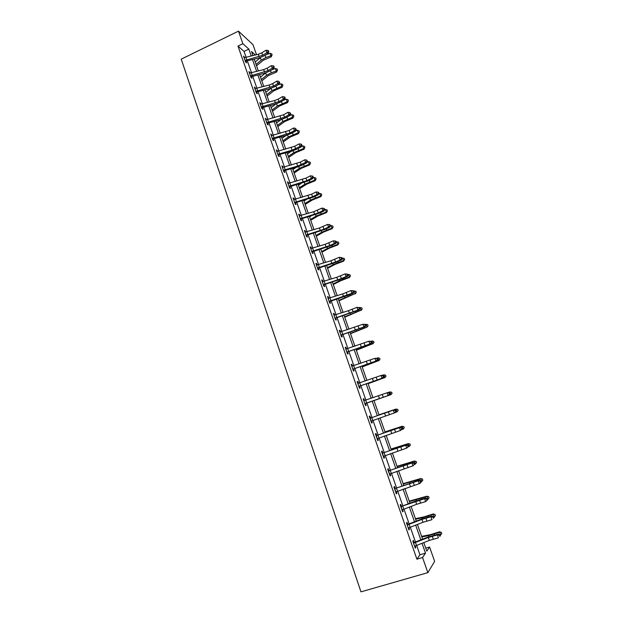 <?xml version="1.0" encoding="UTF-8"?>
<svg xmlns="http://www.w3.org/2000/svg" width="623" height="623" viewBox="0 0 623 623"><rect width="100%" height="100%" fill="white"/><g stroke="black" fill="none" stroke-linecap="round" stroke-linejoin="round"><path stroke-width="0.93" d="M425.758 548.131L429.574 547.01L434.628 561.378L427.853 572.646L360.966 591.85L181.223 59.154L238.477 31.15L242.869 43.711L237.986 46.071L416.904 559.181L419.941 554.766L416.647 545.351M238.477 31.15L252.961 44.622L256.505 54.692M415.455 541.948L410.292 527.167M409.132 523.842L403.977 509.092M402.847 505.853L397.7 491.126M396.594 487.973L391.462 473.27M390.387 470.194L385.255 455.522M384.212 452.532L379.096 437.883M378.075 434.971L372.967 420.346M371.978 417.511L366.877 402.933M365.903 400.137L360.849 385.676M359.853 382.834L354.853 368.512M353.841 365.623L348.888 351.45M347.868 348.522L342.962 334.496M341.926 331.522L337.074 317.637M336.015 314.623L331.21 300.878M330.151 297.825L325.393 284.213M324.31 281.121L319.599 267.649M318.509 264.518L313.844 251.186M312.738 248.016L308.128 234.809M307.007 231.6L302.435 218.533M301.306 215.285L296.782 202.35M295.637 199.064L291.159 186.261M289.999 182.936L285.568 170.266M284.399 166.909L280.015 154.356M278.824 150.961L274.486 138.547M273.287 135.113L268.988 122.817M267.781 119.351L263.529 107.179M262.306 103.683L258.093 91.636M256.855 88.1L252.689 76.177M251.443 72.611L247.315 60.805M246.062 57.199L244.037 51.405L237.986 46.071M244.753 57.604L243.546 56.14L245.61 62.059L246.607 62.907L246.046 61.311M250.135 73.016L248.92 71.544L250.999 77.486L251.972 78.288L251.412 76.684L250.905 77.213M255.547 88.505L254.324 87.025L256.411 93.006L257.377 93.762L256.816 92.149M260.982 104.096L259.76 102.6L261.862 108.612L262.813 109.321L262.244 107.701L261.73 108.231M266.457 119.764L265.227 118.261L267.337 124.312L268.279 124.974L267.711 123.338M271.963 135.534L270.725 134.015L272.851 140.097L273.777 140.712L273.201 139.069M277.5 151.381L276.262 149.855L278.395 155.976L279.299 156.544L278.722 154.893M283.068 167.33L281.822 165.788L283.971 171.94L284.859 172.462L284.283 170.803M288.667 183.364L287.413 181.815L289.57 188.006L290.45 188.473L289.866 186.807M294.297 199.5L293.908 198.371L293.044 197.935L295.216 204.157L296.073 204.578L295.489 202.903M299.967 215.722L299.554 214.538L298.697 214.148L300.886 220.402L301.734 220.776L301.143 219.086M305.667 232.036L305.231 230.79L304.39 230.448L306.586 236.748L307.419 237.067L306.828 235.369M311.399 248.452L310.939 247.144L310.114 246.856L312.325 253.187L313.143 253.46L312.544 251.747L312.006 252.268M317.162 264.962L316.679 263.591L315.877 263.35L318.096 269.72L318.898 269.938L318.298 268.217L317.753 268.739M322.963 281.573L322.457 280.132L321.67 279.945L323.905 286.354L324.692 286.518L324.085 284.789M328.796 298.277L328.266 296.774L327.496 296.634L329.746 303.082L330.509 303.199L329.902 301.454L329.357 301.968M334.66 315.082L334.115 313.509L333.36 313.431L335.618 319.911L336.373 319.973L335.758 318.221M340.563 331.981L339.994 330.346L339.255 330.322L341.529 336.841L342.261 336.848L341.645 335.088M346.505 348.989L345.905 347.284L345.181 347.307L347.47 353.872L348.187 353.817L347.572 352.05M351.73 366.059L352.47 366.098L351.855 364.315L351.146 364.4L353.451 371.004L354.152 370.895L353.529 369.112M358.466 383.246L357.836 381.455L357.15 381.595L359.471 388.238L360.149 388.074L359.526 386.283M363.731 400.449L364.51 400.496L363.863 398.697L363.186 398.891L365.522 405.573L366.184 405.355L365.553 403.556M370.545 417.854L369.914 416.039L369.26 416.296L371.612 423.017L372.258 422.737L371.62 420.922M376.642 435.313L376.012 433.491L375.373 433.803L377.733 440.562L378.363 440.227L377.725 438.405L377.156 438.911M382.008 452.812L382.802 452.874L382.14 451.044L381.525 451.418L383.9 458.216L384.508 457.819L383.877 456.013M388.947 470.544L388.308 468.706L387.708 469.135L390.099 475.98L390.691 475.528L390.068 473.76M394.382 488.253L395.184 488.331L394.507 486.47L393.931 486.968L396.337 493.852L396.906 493.33L396.306 491.617M401.407 506.211L400.753 504.35L400.192 504.903L402.614 511.826L403.167 511.249L402.583 509.591M407.691 524.208L407.029 522.331L406.492 522.946L408.922 529.916L409.459 529.277L408.898 527.665M413.22 542.228L414.038 542.322L413.353 540.429L412.831 541.107L415.276 548.115L415.79 547.415L415.245 545.857M427.853 572.646L422.565 557.53L425.493 553.138L422.028 543.248M416.904 559.181L422.565 557.53M423.804 542.563L426.817 551.145L429.574 547.01M255.337 54.972L251.544 51.545L252.946 55.548M254.207 59.146L258.335 70.921M259.589 74.48L263.763 86.379M265.001 89.907L269.214 101.931M270.444 105.419L274.704 117.56M275.911 121.018L280.218 133.291M281.417 136.71L285.77 149.107M286.954 152.487L291.346 165.009M292.522 168.358L296.961 181.005M298.121 184.322L302.607 197.102M303.751 200.372L308.284 213.284M309.421 216.524L313.992 229.56M315.113 232.761L319.739 245.937M320.845 249.099L325.518 262.4M326.608 265.523L331.327 278.964M332.409 282.048L337.175 295.629M338.242 298.674L343.055 312.388M344.106 315.394L348.966 329.248M350.009 332.215L354.915 346.209M355.943 349.129L360.904 363.271M361.916 366.153L366.924 380.435M367.92 383.27L372.982 397.7M373.964 400.496L379.064 415.035M380.053 417.862L385.17 432.448M386.19 435.36L391.322 449.97M392.365 452.952L397.505 467.593M398.58 470.661L403.72 485.325M404.825 488.471L409.981 503.158M411.11 506.39L416.281 521.108M417.441 524.418L422.612 539.168M251.233 55.961L248.834 49.1L242.869 43.711M420.837 539.853L415.666 525.103M414.505 521.786L409.342 507.06M408.213 503.828L403.058 489.125M401.952 485.979L396.812 471.307M395.737 468.239L390.605 453.591M389.554 450.6L384.43 435.983M383.41 433.078L378.293 418.485M377.304 415.65L372.204 401.103M371.222 398.307L366.16 383.869M365.171 381.027L360.156 366.737M359.152 363.855L354.191 349.705M353.171 346.785L348.257 332.783M347.221 329.816L342.362 315.954M341.303 312.948L336.498 299.219M335.431 296.174L330.665 282.585M329.583 279.501L324.871 266.052M323.773 262.929L319.108 249.613M318.003 246.451L313.385 233.267M312.255 230.066L307.684 217.022M306.547 213.782L302.023 200.863M300.878 197.584L296.392 184.805M295.232 181.488L290.793 168.833M289.625 165.484L285.233 152.954M284.041 149.567L279.696 137.169M278.497 133.743L274.198 121.469M272.983 118.004L268.723 105.855M267.501 102.367L263.288 90.335M262.049 86.807L257.875 74.9M256.629 71.341L252.494 59.559M244.037 51.405L248.834 49.1M419.941 554.766L425.493 553.138M243.951 57.293L244.543 57.012M249.309 72.642L249.909 72.361M254.698 88.084L255.298 87.804M260.118 103.605L260.718 103.332M265.562 119.219L266.169 118.946M271.044 134.926L271.659 134.646M276.557 150.711L277.173 150.447M282.102 166.598L282.717 166.325M287.678 182.57L288.301 182.305M293.285 198.636L293.908 198.371M298.931 214.795L299.554 214.538M304.6 231.047L305.231 230.79M310.309 247.401L310.939 247.144M316.048 263.841L316.679 263.591M321.818 280.381L322.457 280.132M327.628 297.015L328.266 296.774M333.469 313.751L334.115 313.509M339.348 330.587L339.994 330.346M345.259 347.517L345.905 347.284M351.201 364.556L351.855 364.315M357.181 381.689L357.836 381.455M363.201 398.93L363.863 398.697M371.588 422.962L372.258 422.737M377.694 440.453L378.363 440.227M383.838 458.045L384.508 457.819M390.014 475.738L390.691 475.528M396.228 493.548L396.906 493.33M402.481 511.46L403.167 511.249M408.774 529.488L409.459 529.277M415.105 547.617L415.79 547.415M245.049 60.454L262.657 55.283L266.893 52.682L266.021 50.229L261.785 52.83L262.657 55.283M261.785 52.83L258.288 54.263L244.107 57.744M268.194 51.436L268.77 51.678L268.427 50.697L267.843 50.455L268.194 51.436L266.893 52.682L268.334 53.282L264.105 55.868L258.872 58.017L246.326 61.054L245.532 61.841M245.314 60.19L246.326 61.054M268.334 53.282L268.77 51.678M267.843 50.455L266.021 50.229M256.544 65.804L263.147 60.353L271.262 56.818L270.919 55.727L265.92 57.55L261.208 60.135L256.053 64.403M272.095 54.847L270.919 55.727L270.055 53.298L271.745 53.874L272.095 54.847L271.262 56.818M270.055 53.298L265.764 54.855M260.593 57.511L255.204 61.989M250.438 75.874L268.069 70.648L272.337 68.086L271.464 65.617L267.205 68.18L268.069 70.648M267.205 68.18L263.685 69.612L249.48 73.148M273.863 66.069L273.295 65.843L274.213 67.058L273.863 66.069M273.645 66.832L272.337 68.086L273.77 68.647L269.51 71.193L264.253 73.335L251.435 76.668M250.703 75.609L251.692 76.427M273.77 68.647L274.213 67.058M273.295 65.843L271.464 65.617M272.648 83.614L269.12 85.047L254.916 88.645L255.866 91.371L273.52 86.099L277.811 83.575L276.931 81.091L272.648 83.614L273.52 86.099M279.12 82.314L279.688 82.524L278.769 81.317L279.12 82.314L277.811 83.575L279.236 84.089L274.953 86.605L269.673 88.739L257.097 91.893L256.302 92.679M256.115 91.122L257.097 91.893M279.236 84.089L279.688 82.524M278.769 81.317L276.931 81.091M261.824 80.865L268.49 75.523L276.643 72.011L276.308 70.967L271.293 72.782L266.558 75.336L261.356 79.526M277.484 70.064L276.308 70.967L275.444 68.514L277.142 69.083L277.484 70.064L276.643 72.011M275.444 68.514L271.737 69.862M265.655 72.93L260.507 77.096M267.142 96.012L273.871 90.779L282.055 87.29L281.736 86.285L271.947 90.631L266.691 94.727M282.904 85.367L281.736 86.285L280.864 83.825L282.562 84.385L282.904 85.367L282.055 87.29M280.864 83.825L277.796 84.938M270.748 88.435L265.834 92.29M261.294 106.985L279.003 101.642L283.325 99.158L282.437 96.651L278.123 99.143L279.003 101.642M278.123 99.143L274.579 100.568L260.328 104.228L261.31 106.969M284.843 97.079L284.283 96.884L284.633 97.889L285.194 98.076L284.843 97.079M284.633 97.889L283.325 99.158L284.734 99.625L280.42 102.102L275.125 104.228L262.26 107.686M261.559 106.72L262.524 107.444M284.734 99.625L285.194 98.076M284.283 96.884L282.437 96.651M266.769 122.669L284.509 117.264L288.862 114.827L287.974 112.304L283.629 114.757L284.509 117.264M283.629 114.757L265.803 119.896M290.178 113.542L290.739 113.721L289.82 112.537L290.178 113.542L288.862 114.827L290.263 115.255L285.918 117.685L280.599 119.803L267.991 123.089L267.189 123.868M267.041 122.404L267.991 123.089M290.263 115.255L290.739 113.721M289.82 112.537L287.974 112.304M272.274 138.446L290.053 132.987L294.43 130.581L293.534 128.05L289.165 130.464L290.053 132.987M289.165 130.464L271.301 135.658L272.29 138.431M295.746 129.296L296.307 129.452L295.388 128.283L295.746 129.296L294.43 130.581L295.824 130.962L291.447 133.361L286.113 135.471L273.481 138.812L272.679 139.599M272.547 138.181L273.481 138.812M295.824 130.962L296.307 129.452M295.388 128.283L293.534 128.05M272.485 111.244L279.275 106.12L287.491 102.647L287.195 101.697L277.36 106.003L272.056 110.014M288.363 100.755L287.195 101.697L286.315 99.221L288.013 99.766L288.363 100.755L287.491 102.647M286.315 99.221L283.963 100.069M275.841 104.025L271.192 107.561M277.858 126.555L284.711 121.547L292.958 118.097L292.678 117.186L282.803 121.469L277.445 125.394M293.846 116.228L292.678 117.186L291.798 114.702L293.495 115.232L293.846 116.228L292.958 118.097M291.798 114.702L290.256 115.255M280.942 119.709L276.581 122.918M283.255 141.951L290.178 137.06L298.464 133.633L298.199 132.769L288.278 137.021L282.873 140.853M299.359 131.796L298.199 132.769L297.311 130.269L299.009 130.791L299.359 131.796L298.464 133.633M297.311 130.269L295.878 130.783M286.043 135.487L282.001 138.368M294.734 146.257L276.838 151.506L277.835 154.302L292.047 150.198L300.037 146.428L299.133 143.882L294.734 146.257L295.629 148.796M301.353 145.136L301.906 145.276L301.548 144.256L300.995 144.115L301.353 145.136L300.037 146.428L301.415 146.771L297.015 149.123L291.657 151.225L279.011 154.636L278.201 155.415M278.092 154.052L279.011 154.636M301.415 146.771L301.906 145.276M300.995 144.115L299.133 143.882M288.69 157.44L295.676 152.666L303.993 149.255L303.744 148.438L293.783 152.658L288.324 156.396M304.904 147.441L303.744 148.438L302.856 145.922L304.554 146.436L304.904 147.441L303.993 149.255M302.856 145.922L301.532 146.397M291.128 151.366L287.452 153.904M300.333 162.136L282.398 167.455L283.403 170.258L297.638 166.092L305.675 162.369L304.764 159.807L300.333 162.136L301.236 164.69M306.991 161.069L307.536 161.186L306.633 160.041L306.991 161.069L305.675 162.369L307.038 162.665L302.607 164.978L297.233 167.073L284.563 170.546L283.753 171.325M283.66 170.009L284.563 170.546M307.038 162.665L307.536 161.186M306.633 160.041L304.764 159.807M294.157 173.007L301.205 168.358L309.561 164.963L309.327 164.199L299.32 168.389L293.815 172.034M310.488 163.187L309.327 164.199L308.432 161.668L310.129 162.175L310.488 163.187L309.561 164.963M308.432 161.668L307.225 162.097M296.182 167.361L292.927 169.518M305.971 178.116L288.021 183.489L289.01 186.308L306.874 180.686L311.336 178.396L310.433 175.826L305.971 178.116L306.874 180.686M312.668 177.088L313.205 177.189L312.839 176.161L312.302 176.06L312.668 177.088L311.336 178.396L312.691 178.645L308.229 180.927L290.154 186.55L289.337 187.328M289.267 186.067L290.154 186.55M312.691 178.645L313.205 177.189M312.302 176.06L310.433 175.826M299.647 188.668L306.765 184.135L315.152 180.763L314.942 180.047L304.888 184.206L299.328 187.757M316.095 179.011L314.942 180.047L314.039 177.5L315.736 177.999L316.095 179.011L315.152 180.763M314.039 177.5L312.956 177.89M301.189 183.466L298.44 185.233M294.624 202.475L312.544 196.767L317.045 194.524L316.126 191.931L311.632 194.181L312.544 196.767M311.632 194.181L293.628 199.617M318.369 193.208L318.906 193.294L318.54 192.258L318.003 192.172L318.369 193.208L317.045 194.524L318.376 194.726L313.891 196.961L295.777 202.639L294.959 203.417M294.897 202.21L295.777 202.639M318.376 194.726L318.906 193.294M318.003 192.172L316.126 191.931M305.177 204.422L312.364 200.006L320.783 196.658L320.588 195.988L310.488 200.115L304.873 203.573M321.741 194.937L320.588 195.988L319.677 193.426L321.375 193.909L321.741 194.937L320.783 196.658M319.677 193.426L318.727 193.769M306.127 199.703L303.985 201.027M300.294 218.712L318.252 212.941L322.776 210.738L321.857 208.137L324.264 208.44L323.734 208.378L324.108 209.421L324.638 209.484L324.264 208.44M323.734 208.378L321.857 208.137L313.696 211.727L299.289 215.838M324.108 209.421L322.776 210.738L324.1 210.893L319.583 213.089L301.431 218.829L300.605 219.608M300.566 218.447L301.431 218.829M324.1 210.893L324.638 209.484M310.729 220.254L317.987 215.971L326.444 212.638L326.265 212.022L316.126 216.111L310.456 219.475M327.41 210.948L326.265 212.022L325.354 209.445L327.052 209.92L327.41 210.948L326.444 212.638M325.354 209.445L324.536 209.733M310.97 216.072L309.561 216.921M329.505 224.677L327.62 224.428L319.42 227.979L304.982 232.153L306.01 235.027L323.983 229.209L328.547 227.052L327.62 224.428L330.026 224.724L329.505 224.677L329.879 225.721L330.4 225.767L330.026 224.724M329.879 225.721L328.547 227.052L329.855 227.161L325.307 229.311L307.116 235.112L306.29 235.891M306.275 234.778L307.116 235.112M329.855 227.161L330.4 225.767M316.32 236.187L323.641 232.021L332.129 228.711L331.973 228.143L321.787 232.208L316.063 235.463M333.118 227.052L331.973 228.143L331.054 225.557L332.752 226.017L333.118 227.052L332.129 228.711M331.054 225.557L330.392 225.791M315.69 232.597L315.16 232.893M335.306 241.07L333.414 240.821L325.167 244.317L310.713 248.561L311.749 251.458L329.754 245.571L334.349 243.461L333.414 240.821L335.828 241.093L335.306 241.07L335.68 242.121L336.202 242.152L335.828 241.093M335.68 242.121L334.349 243.461L335.641 243.523L331.062 245.633L312.567 251.731M312.006 251.209L312.832 251.49M335.641 243.523L336.202 242.152M321.935 252.206L329.333 248.164L337.861 244.878L337.713 244.364L327.488 248.39L321.709 251.552M338.857 243.25L337.713 244.364L336.794 241.755L338.491 242.207L338.857 243.25L337.861 244.878M336.794 241.755L336.14 241.989M317.496 267.999L335.563 262.034L340.181 259.962L339.239 257.315L341.653 257.564L341.139 257.556L341.521 258.623L342.035 258.623L341.653 257.564M341.139 257.556L339.239 257.315L330.953 260.757L316.476 265.071L317.512 267.983M341.521 258.623L340.181 259.962L341.466 259.978L336.856 262.042L318.314 268.202M317.777 267.734L318.587 267.96M341.466 259.978L342.035 258.623M327.589 268.311L335.057 264.401L343.616 261.138L343.491 260.671L333.219 264.666L327.387 267.726M344.636 259.542L343.491 260.671L342.564 258.054L344.262 258.49L344.636 259.542L343.616 261.138M342.564 258.054L341.91 258.288M323.298 284.618L341.396 278.59L346.053 276.565L345.103 273.894L347.525 274.136L347.011 274.143L347.393 275.21L347.899 275.202L347.525 274.136M347.011 274.143L345.103 273.894L336.77 277.297L322.27 281.674L323.314 284.602M347.393 275.21L346.053 276.565L347.323 276.526L342.681 278.551L324.373 284.532L323.539 285.303M323.578 284.353L324.373 284.532M347.323 276.526L347.899 275.202M333.274 284.516L340.812 280.732L349.41 277.492L349.301 277.079L338.982 281.035L333.095 283.995M350.438 275.927L349.301 277.079L348.366 274.447L350.071 274.875L350.438 275.927L349.41 277.492M348.366 274.447L347.712 274.673M352.914 290.832L351.006 290.583L342.627 293.924L328.126 298.378L329.154 301.322L351.956 293.262L351.006 290.583L353.42 290.801L352.914 290.832L353.296 291.907L353.802 291.876L353.42 290.801M353.296 291.907L351.956 293.262L353.21 293.176L348.545 295.154L329.925 301.439M329.419 301.08L330.198 301.197M353.21 293.176L353.802 291.876M338.99 300.808L355.149 293.581L338.834 300.364M356.278 292.405L355.149 293.581L354.207 290.933L355.904 291.346L356.278 292.405L355.235 293.939M354.207 290.933L353.553 291.159M358.856 307.614L356.94 307.365L348.514 310.659L333.99 315.183L335.026 318.143L357.89 310.059L356.94 307.365L359.354 307.567L358.856 307.614L359.237 308.697L359.736 308.642L359.354 307.567M359.237 308.697L357.89 310.059L359.136 309.927L336.054 317.964L335.205 318.735M335.291 317.894L336.054 317.964M359.136 309.927L359.736 308.642M344.737 317.2L361.021 310.184L344.605 316.819M362.158 308.985L361.021 310.184L360.078 307.513L361.776 307.918L362.158 308.985L361.091 310.488M360.078 307.513L359.416 307.746M340.913 335.073L363.871 326.958L362.905 324.24L365.327 324.427L364.829 324.497L365.218 325.58L365.709 325.51L365.327 324.427L367.687 324.583L368.084 325.759L366.986 327.13L350.414 333.375M364.829 324.497L362.905 324.24L339.87 332.082L340.929 335.057M365.218 325.58L363.871 326.958L365.101 326.771L341.941 334.824L341.093 335.595M339.862 332.075L340.267 332.09M341.202 334.816L341.941 334.824M365.101 326.771L365.709 325.51M350.523 333.687L366.986 327.13M368.068 325.658L366.939 326.873L365.989 324.194M346.855 352.096L369.875 343.958L368.909 341.225L371.331 341.388L370.841 341.482L371.23 342.572L371.713 342.479L371.331 341.388M370.841 341.482L368.909 341.225L345.804 349.082M371.23 342.572L369.875 343.958L371.098 343.725L347.868 351.793L347.019 352.563M345.781 349.012L346.349 349.044M347.143 351.831L347.868 351.793M371.098 343.725L371.713 342.479M356.34 350.266L372.881 343.67L356.255 350.025M374.01 342.432L372.881 343.67L371.931 340.976L373.629 341.349L374.01 342.432L372.912 343.865M371.931 340.976L371.02 341.287M352.828 369.213L375.926 361.052L374.953 358.311L377.367 358.451L376.892 358.568L377.281 359.666L377.756 359.549L377.367 358.451M376.892 358.568L374.953 358.311L351.769 366.184M377.281 359.666L375.926 361.052L377.125 360.772L353.825 368.855L352.968 369.626M353.116 368.956L353.825 368.855M377.125 360.772L377.756 359.549M362.189 366.939L378.862 360.561L362.134 366.776M379.991 359.3L378.862 360.561L377.904 357.851L379.602 358.217L379.991 359.3L378.87 360.701M377.904 357.851L376.767 358.241M358.84 386.439L382.008 378.254L381.027 375.49L382.218 375.163L383.449 375.622L382.974 375.755L383.363 376.86L383.838 376.72L383.449 375.622M382.974 375.755L381.027 375.49L357.781 383.394L358.864 386.424M383.363 376.86L382.008 378.254L383.192 377.92L359.821 386.019L358.965 386.79M357.711 383.2L358.622 383.254M359.128 386.182L359.821 386.019M383.192 377.92L383.838 376.72M368.076 383.713L384.882 377.554L368.045 383.62M386.003 376.269L384.882 377.554L383.916 374.828L385.614 375.178L386.003 376.269L384.874 377.639M383.916 374.828L382.569 375.295M364.891 403.766L388.121 395.558L387.14 392.778L388.316 392.397L389.562 392.887L389.087 393.043L389.484 394.157L389.951 394.001L389.562 392.887M389.087 393.043L387.14 392.778L363.816 400.698L364.907 403.751M389.484 394.157L388.121 395.558L389.297 395.169L365.857 403.291L364.992 404.062M365.179 403.509L365.857 403.291M389.297 395.169L389.951 394.001M373.995 400.589L390.933 394.647L373.987 400.566M389.967 391.906L391.665 392.249L392.054 393.339L390.933 394.647L389.967 391.906L388.417 392.435M370.973 421.195L394.281 412.971L393.292 410.175L394.452 409.739L370.288 418.142L393.292 410.175L395.247 410.44L395.644 411.554L396.103 411.382L395.706 410.261L395.247 410.44M370.288 418.142L370.997 421.179M371.822 420.743L371.059 421.428M369.789 417.799L370.95 417.869M396.103 411.382L395.441 412.527L394.281 412.971L395.644 411.554M395.706 410.261L394.452 409.739M378.994 414.832L395.994 409.062L397.747 409.412L398.136 410.518L397.022 411.842L395.535 412.356M397.022 411.842L396.049 409.085L379.01 414.871M397.747 409.412L395.994 409.062M377.094 438.732L400.472 430.485L399.475 427.674L400.628 427.183L377.047 435.337L399.475 427.674L401.438 427.939L401.835 429.06L402.294 428.865L401.897 427.744L401.438 427.939M376.409 435.656L377.117 438.717M375.879 435.251L377.047 435.337M402.294 428.865L400.472 430.485L401.835 429.06M401.897 427.744L400.628 427.183M384.975 431.887L402.1 426.288L403.836 426.646L404.265 427.791L403.151 429.146L401.858 429.59M403.151 429.146L402.17 426.366L385.014 432.004M403.868 426.677L402.1 426.288M383.254 456.379L406.702 448.108L405.705 445.274L406.835 444.729L383.176 452.898L405.705 445.274L407.668 445.538L408.073 446.675L408.524 446.457L408.12 445.32L407.668 445.538M382.561 453.287L383.27 456.363M383.823 456.028L383.293 456.488M408.524 446.457L406.702 448.108L408.073 446.675M408.12 445.32L406.835 444.729M390.995 449.043L408.229 443.615L409.989 443.997L410.417 445.172L408.229 446.917M409.311 446.543L408.322 443.747L391.065 449.238M410.027 444.051L408.229 443.615M389.453 474.126L412.971 465.833L411.967 462.982L413.08 462.383L389.352 470.575L411.967 462.982L413.937 463.255L414.342 464.392L414.786 464.151L414.381 463.014L413.937 463.255M388.752 471.019L389.468 474.111M389.873 473.83L389.468 474.181M388.176 470.482L389.352 470.575M414.786 464.151L412.971 465.833L414.342 464.392M414.381 463.014L413.08 462.383M397.046 466.3L414.404 461.043L416.172 461.448L416.616 462.655L414.661 464.345M415.51 464.049L414.513 461.238L397.139 466.565M416.219 461.526L414.404 461.043M395.683 491.983L419.279 483.666L418.267 480.8L419.365 480.146L395.566 488.354L418.267 480.8L420.245 481.073L420.65 482.218L421.086 481.953L420.681 480.808L420.245 481.073M394.982 488.86L395.706 491.968M421.086 481.953L420.377 483.004L419.279 483.666L420.65 482.218M420.681 480.808L419.365 480.146M403.136 483.658L420.611 478.573L422.394 479.009L422.846 480.24L421.07 481.898M421.748 481.665L420.743 478.83L403.26 484.009M422.449 479.11L420.611 478.573M401.96 509.957L416.655 504.295L425.626 501.616L424.606 498.727L425.688 498.018L414.809 501.336L401.812 506.242L424.606 498.727L426.591 499.007L426.996 500.16L427.433 499.872L427.02 498.719L426.591 499.007M401.243 506.81L401.975 509.933M400.62 506.141L401.812 506.242M427.433 499.872L425.626 501.616L426.996 500.16M427.02 498.719L425.688 498.018M409.264 501.118L426.856 496.212L428.655 496.671L429.122 497.933L427.339 499.615M428.024 499.381L427.012 496.531L409.412 501.546M428.717 496.796L426.856 496.212M408.267 528.031L422.986 522.292L432.004 519.668L430.984 516.771L432.05 516L421.117 519.255L408.096 524.239L407.551 524.87L421.966 519.395L430.984 516.771L432.977 517.043L433.382 518.204L433.81 517.892L433.398 516.732L432.977 517.043M407.551 524.87L407.146 524.831M406.905 524.13L408.096 524.239M433.81 517.892L433.382 518.204M433.398 516.732L432.05 516M415.424 518.686L424.022 516.864L433.141 513.959L434.947 514.434L435.43 515.735L433.647 517.44M434.332 517.207L433.32 514.341L422.324 517.768L415.603 519.193M435.025 514.59L433.141 513.959M414.614 546.223L429.356 540.39L438.428 537.836L437.401 534.916L438.452 534.09L427.456 537.283L414.42 542.345L413.898 543.038L428.328 537.485L437.401 534.916L439.394 535.196L439.815 536.364L440.227 536.029L439.815 534.861L439.394 535.196M413.898 543.038L413.493 542.999M440.227 536.029L439.815 536.364M439.815 534.861L438.452 534.09M421.623 536.356L430.298 534.69L439.464 531.816L441.286 532.315L441.777 533.646L439.994 535.375M440.687 535.141L439.667 532.26L428.616 535.648L421.833 536.948M441.364 532.494L439.464 531.816M244.13 57.737L245.065 60.439M258.288 54.263L259.152 56.716M245.898 57.238L246.763 59.707M265.92 57.55L265.11 55.26M261.208 60.135L260.352 57.705M249.504 73.148L250.454 75.858M263.685 69.612L264.557 72.081M251.287 72.65L252.151 75.126M269.12 85.047L269.993 87.524M256.699 88.139L257.572 90.631M271.293 72.782L270.522 70.594M266.558 75.336L265.709 72.914M276.705 88.108L275.966 86.013M271.947 90.631L271.13 88.31M274.579 100.568L275.459 103.06M262.143 103.722L263.015 106.229M265.826 119.896L266.784 122.653M280.077 116.174L280.957 118.682M267.617 119.398L268.497 121.913M285.599 131.874L286.487 134.397M273.123 135.152L274.011 137.691M282.149 103.511L281.44 101.518M277.36 106.003L276.581 103.8M287.616 119.009L286.946 117.108M282.803 121.469L282.063 119.375M293.122 134.591L292.483 132.792M288.278 137.021L287.577 135.035M291.151 147.659L292.047 150.198M278.668 151.007L279.556 153.554M298.651 150.268L298.051 148.57M293.783 152.658L293.122 150.782M296.743 163.538L297.638 166.092M284.236 166.948L285.132 169.511M304.219 166.03L303.658 164.433M299.32 168.389L298.697 166.621M302.357 179.51L303.261 182.08M289.835 182.983L290.739 185.561M309.818 181.877L309.288 180.382M304.888 184.206L304.312 182.555M293.651 199.617L294.64 202.452M308.011 195.575L308.922 198.153M295.473 199.111L296.377 201.704M315.448 197.818L314.958 196.432M310.488 200.115L309.95 198.581M299.313 215.838L300.309 218.696M313.696 211.727L314.615 214.328M317.333 210.34L318.252 212.941M301.143 215.332L302.054 217.941M321.102 213.853L320.65 212.568M316.126 216.111L315.627 214.694M319.42 227.979L320.339 230.588M323.064 226.593L323.983 229.209M306.843 231.647L307.762 234.271M326.802 229.98L326.382 228.805M321.787 232.208L321.328 230.907M325.167 244.317L326.094 246.949M328.827 242.947L329.754 245.571M312.575 248.063L313.501 250.703M332.526 246.202L332.152 245.135M327.488 248.39L327.067 247.214M330.953 260.757L331.88 263.404M334.629 259.394L335.563 262.034M318.345 264.565L319.272 267.22M338.289 262.509L337.946 261.551M333.219 264.666L332.846 263.607M336.77 277.297L337.705 279.953M340.462 275.934L341.396 278.59M324.147 281.175L325.081 283.847M344.083 278.917L343.779 278.076M338.982 281.035L338.647 280.101M342.627 293.924L343.569 296.603M346.326 292.569L347.276 295.247M329.988 297.872L330.922 300.559M349.908 295.427L349.651 294.687M344.776 297.506L344.488 296.696M348.514 310.659L349.456 313.346M352.229 309.304L353.179 311.998M335.852 314.677L336.802 317.38M355.764 312.022L355.546 311.399M350.609 314.07L350.367 313.385M354.432 327.488L355.383 330.19M358.17 326.141L359.121 328.851M341.762 331.576L342.712 334.294M361.667 328.718L361.488 328.212M356.473 330.727L356.278 330.167M345.827 349.082L346.871 352.081M360.39 344.418L361.348 347.136M364.144 343.078L365.101 345.804M347.704 348.576L348.654 351.31M367.593 345.516L367.453 345.126M362.376 347.486L362.22 347.058M351.793 366.192L352.844 369.198M366.386 361.449L367.344 364.182M370.148 360.117L371.113 362.851M353.677 365.678L354.635 368.434M372.414 378.582L373.379 381.331M376.191 377.25L377.164 380.007M359.689 382.888L360.655 385.653M378.48 395.815L379.454 398.58M382.273 394.491L383.246 397.264M365.74 400.192L366.713 402.98M384.578 413.15L385.559 415.938M388.386 411.834L389.367 414.63M371.822 417.605L372.803 420.408M390.714 430.594L391.703 433.398M394.538 429.286L395.527 432.089M377.943 435.127L378.924 437.938M396.89 448.139L397.887 450.959M400.729 446.839L401.726 449.666M384.103 452.75L385.092 455.584M403.104 465.794L404.101 468.628M406.959 464.501L407.956 467.343M390.294 470.482L391.291 473.332M409.264 463.535L409.109 463.091M403.844 465.28L403.673 464.789M409.35 483.549L410.355 486.407M413.22 482.264L414.233 485.122M396.532 488.315L397.536 491.189M415.525 481.26L415.323 480.691M410.074 482.981L409.848 482.342M415.642 501.422L416.655 504.295M419.528 500.144L420.541 503.018M402.801 506.265L403.813 509.155M421.818 499.093L421.569 498.392M416.343 500.783L416.071 500.004M407.177 524.831L408.283 528.016M421.966 519.395L422.986 522.292M425.867 518.126L426.887 521.023M409.109 524.325L410.129 527.229M428.157 517.035L427.861 516.202M422.643 518.694L422.324 517.768M413.516 543.007L414.638 546.2M428.328 537.485L429.356 540.39M432.245 536.224L433.273 539.136M415.463 542.493L416.483 545.413M434.527 535.087L434.184 534.121M428.99 536.715L428.616 535.648"/></g></svg>
